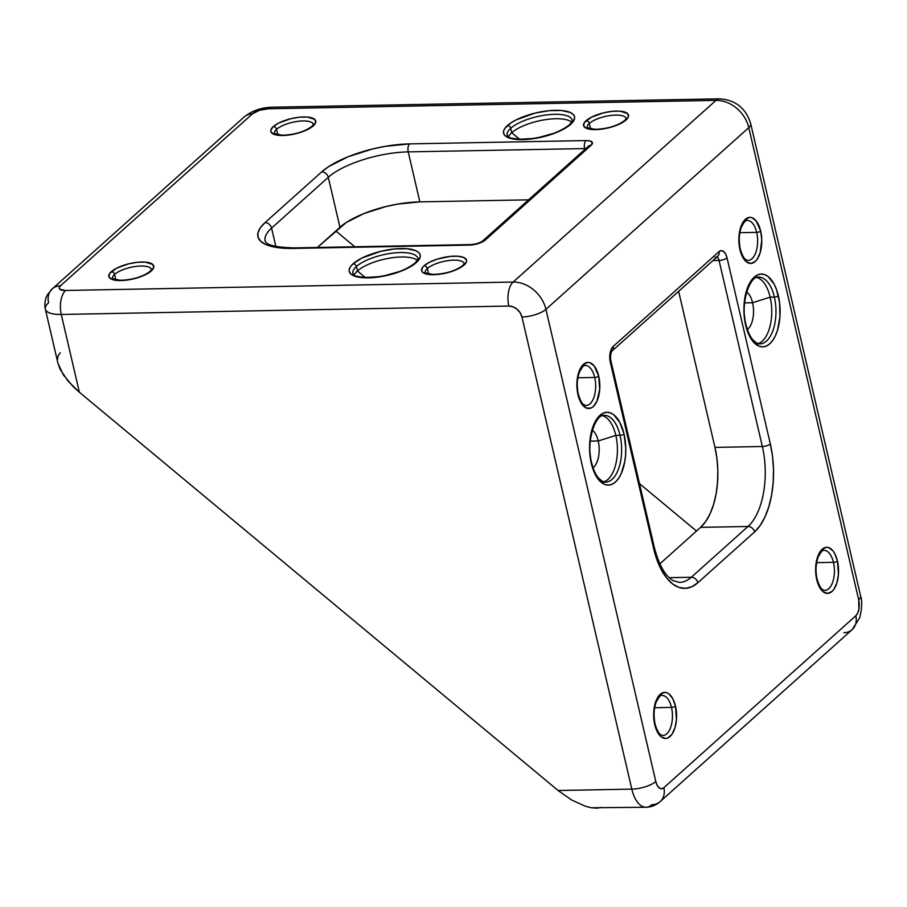 <?xml version="1.0" encoding="UTF-8"?>
<svg xmlns="http://www.w3.org/2000/svg" width="907" height="907" viewBox="0 0 907 907"><rect width="100%" height="100%" fill="white"/><g stroke="black" fill="none" stroke-linecap="round" stroke-linejoin="round"><path stroke-width="1.36" d="M823.273 550.447A20.022 9.954 -91.1 0 1 833.465 562.329L816.64 562.646L833.465 562.329A20.022 9.954 -91.1 0 1 824.837 590.412L822.887 589.777C822.864 589.561 820.143 589.414 817.06 578.983C815.404 571.093 815.767 563.791 818.137 557.068C821.288 551.32 823.273 549.086 824.089 550.368A20.022 9.954 -91.1 0 1 833.465 562.329A3.038 1.032 -13.1 0 0 837.456 561.059A23.06 11.462 88.9 0 0 822.184 549.234A23.06 11.462 88.9 0 0 816.731 579.618L821.209 589.777L823.239 591.829L827.672 593.393L832.014 591.443L833.941 589.233L836.934 582.736L838.442 574.346L837.456 561.059L834.791 553.689L832.977 550.889L828.771 547.635L826.526 547.284L822.184 549.234L820.257 551.445L817.252 557.941L815.642 570.832L816.731 579.618A3.038 1.032 -13.1 0 0 817.06 578.972A3.038 1.032 166.9 0 1 816.731 579.618A23.06 11.462 88.9 0 0 832.014 591.443A23.06 11.462 88.9 0 0 837.456 561.059A3.038 1.032 166.9 0 1 833.465 562.329A20.022 9.954 -91.1 0 1 825.653 590.332M661.294 695.522A20.022 9.954 -91.1 0 1 671.486 707.403L654.661 707.721L671.486 707.403A20.022 9.954 -91.1 0 1 662.87 735.486L660.92 734.851C660.897 734.636 658.176 734.489 655.092 724.058C653.437 716.167 653.8 708.866 656.169 702.143C659.321 696.406 661.305 694.161 662.121 695.442A20.022 9.954 -91.1 0 1 671.486 707.403A3.038 1.032 -13.1 0 0 675.488 706.134A23.06 11.462 88.9 0 0 660.217 694.308A23.06 11.462 88.9 0 0 654.763 724.693L659.242 734.863L661.271 736.903L665.704 738.468L667.926 737.924L671.962 734.307L674.967 727.811L676.475 719.421L675.488 706.134L672.824 698.764L668.981 693.923L666.804 692.71L664.548 692.358L660.217 694.308L658.289 696.519L655.285 703.016L653.777 711.405L654.763 724.693A3.038 1.032 -13.1 0 0 655.081 724.047A3.038 1.032 166.9 0 1 654.763 724.693A23.06 11.462 88.9 0 0 670.035 736.518A23.06 11.462 88.9 0 0 675.488 706.134A3.038 1.032 166.9 0 1 671.486 707.403A20.022 9.954 -91.1 0 1 663.686 735.407M754.533 277.213L758.751 277.134A33.378 16.587 -91.1 0 1 774.374 297.077A3.038 1.032 -13.1 0 0 778.365 295.807A36.416 18.095 88.9 0 0 754.25 277.134A36.416 18.095 88.9 0 0 745.645 325.114L749.862 336.758L755.928 344.388L759.363 346.315L762.912 346.859L766.426 346.009L769.76 343.787L772.809 340.295L775.44 335.647L777.548 330.035L779.918 316.792L779.567 302.587L776.539 289.582L774.159 284.163L768.093 276.533L764.646 274.606L761.109 274.061L757.594 274.912L754.25 277.134L748.581 285.274L744.953 297.258L744.091 304.128L743.921 311.248L745.645 325.114A3.038 1.032 -13.1 0 0 745.962 324.468A3.038 1.032 166.9 0 1 745.645 325.114A36.416 18.095 88.9 0 0 769.76 343.787A36.416 18.095 88.9 0 0 778.365 295.807A3.038 1.032 166.9 0 1 774.374 297.077A33.378 16.587 -91.1 0 1 761.37 343.742M600.196 415.451L604.413 415.372A33.378 16.587 -91.1 0 1 620.037 435.315A3.038 1.032 -13.1 0 0 624.039 434.045A36.416 18.095 88.9 0 0 599.912 415.372A36.416 18.095 88.9 0 0 591.307 463.352L595.525 474.996L601.59 482.626L605.037 484.553L608.574 485.098L612.089 484.247L615.434 482.025L618.472 478.533L621.102 473.885L624.73 461.901L625.581 455.031L625.751 447.911L624.039 434.045L619.821 422.401L613.756 414.771L610.309 412.844L606.772 412.3L603.257 413.15L599.912 415.372L594.244 423.512L590.616 435.496L589.765 442.367L589.584 449.487L591.307 463.352A3.038 1.032 -13.1 0 0 591.636 462.706A3.038 1.032 166.9 0 1 591.307 463.352A36.416 18.095 88.9 0 0 615.434 482.025A36.416 18.095 88.9 0 0 624.039 434.045A3.038 1.032 166.9 0 1 620.037 435.315A33.378 16.587 -91.1 0 1 607.032 481.98M746.484 220.492A20.022 9.954 -91.1 0 1 756.676 232.373L739.851 232.691L756.676 232.373A20.022 9.954 -91.1 0 1 748.06 260.456L746.11 259.821C746.087 259.606 743.355 259.459 740.271 249.028C738.627 241.137 738.99 233.836 741.359 227.124C744.511 221.376 746.484 219.131 747.3 220.412A20.022 9.954 -91.1 0 1 756.676 232.373A3.038 1.032 -13.1 0 0 760.678 231.104A23.06 11.462 88.9 0 0 745.407 219.279A23.06 11.462 88.9 0 0 739.953 249.663L744.432 259.833L746.461 261.874L750.883 263.438L755.225 261.488L757.152 259.277L760.157 252.781L761.767 239.89L760.678 231.104L756.2 220.945L751.982 217.68L749.738 217.329L745.407 219.279L743.479 221.489L740.475 227.986L738.967 236.376L739.953 249.663A3.038 1.032 -13.1 0 0 740.271 249.017A3.038 1.032 166.9 0 1 739.953 249.663A23.06 11.462 88.9 0 0 755.225 261.488A23.06 11.462 88.9 0 0 760.678 231.104A3.038 1.032 166.9 0 1 756.676 232.373A20.022 9.954 -91.1 0 1 748.876 260.377M584.516 365.566A20.022 9.954 -91.1 0 1 594.709 377.448L577.884 377.765L594.709 377.448A20.022 9.954 -91.1 0 1 586.092 405.531L584.131 404.896C584.108 404.681 581.387 404.545 578.303 394.103C576.659 386.212 577.022 378.911 579.392 372.199C582.532 366.451 584.516 364.217 585.332 365.487A20.022 9.954 -91.1 0 1 594.709 377.448A3.038 1.032 -13.1 0 0 598.711 376.178A23.06 11.462 88.9 0 0 583.428 364.353A23.06 11.462 88.9 0 0 577.986 394.738L582.453 404.907L586.67 408.173L591.137 407.98L593.257 406.574L596.851 401.416L599.686 389.477L598.711 376.178L594.232 366.02L590.015 362.755L587.77 362.403L583.428 364.353L579.845 369.512L576.999 381.45L577.986 394.738A3.038 1.032 -13.1 0 0 578.303 394.092A3.038 1.032 166.9 0 1 577.986 394.738A23.06 11.462 88.9 0 0 593.257 406.574A23.06 11.462 88.9 0 0 598.711 376.178A3.038 1.032 166.9 0 1 594.709 377.448A20.022 9.954 -91.1 0 1 586.908 405.452M353.526 275.036A33.378 11.406 166.9 0 1 356.383 266.522A3.038 2.415 -131.9 0 0 353.106 263.79A36.416 12.449 -13.1 0 0 368.344 277.848A36.416 12.449 -13.1 0 0 416.29 262.611A3.038 2.415 -131.9 0 0 414.896 263.132A3.038 2.415 48.1 0 1 416.29 262.611L420.145 257.044L420.054 254.561L418.615 252.418L415.86 250.683L406.914 248.711L394.579 248.937L380.747 251.341L361.78 258.144L353.106 263.79L350.521 266.635L349.252 269.356L349.342 271.828L350.794 273.982L353.549 275.717L362.494 277.689L381.677 276.51L401.88 270.842L412.492 265.479L416.29 262.611A36.416 12.449 -13.1 0 0 401.064 248.541A36.416 12.449 -13.1 0 0 353.106 263.79A3.038 2.415 48.1 0 1 356.383 266.522A33.378 11.406 166.9 0 1 391.801 253.212A33.378 11.406 166.9 0 1 417.855 258.416C418.705 258.223 417.73 259.799 414.918 263.121C405.146 270.728 391.008 275.501 372.471 277.44C347.494 277.406 354.558 272.814 352.834 273.54A33.378 11.406 166.9 0 1 356.383 266.522L357.426 270.966A33.378 11.406 166.9 0 1 388.888 258.268A33.378 11.406 166.9 0 1 417.299 260.388A33.378 11.406 -13.1 0 0 388.888 258.268A33.378 11.406 -13.1 0 0 357.426 270.966L356.383 266.522A33.378 11.406 166.9 0 1 389.522 253.541A33.378 11.406 166.9 0 1 417.163 256.919M427.333 268.54A3.038 2.415 -131.9 0 0 424.057 265.808A23.06 7.88 -13.1 0 0 433.705 274.708A23.06 7.88 -13.1 0 0 464.078 265.059A3.038 2.415 -131.9 0 0 462.683 265.592A3.038 2.415 48.1 0 1 464.078 265.059L466.515 261.533L466.459 259.958L463.794 257.509L458.137 256.25L450.325 256.398L437.242 259.13L429.544 262.225L424.057 265.808L422.424 267.61L421.676 270.898L422.594 272.259L426.834 274.152L437.809 274.458L446.573 272.939L454.951 270.275L464.078 265.059A23.06 7.88 -13.1 0 0 454.43 256.148A23.06 7.88 -13.1 0 0 424.057 265.808A3.038 2.415 48.1 0 1 427.333 268.54A20.022 6.848 166.9 0 1 448.523 260.558A20.022 6.848 166.9 0 1 464.214 263.62L462.695 265.57C455.461 270.932 445.586 273.903 433.07 274.458L425.213 272.746A20.022 6.848 166.9 0 1 427.333 268.54L428.626 274.061L427.333 268.54A20.022 6.848 166.9 0 1 447.219 260.751A20.022 6.848 166.9 0 1 463.806 262.769M507.863 136.798A33.378 11.406 166.9 0 1 510.72 128.284A3.038 2.415 -131.9 0 0 507.444 125.551A36.416 12.449 -13.1 0 0 522.681 139.61A36.416 12.449 -13.1 0 0 570.628 124.372A3.038 2.415 -131.9 0 0 569.233 124.894A3.038 2.415 48.1 0 1 570.628 124.372L574.482 118.806L574.392 116.323L572.941 114.18L570.197 112.445L561.252 110.473L548.916 110.699L535.085 113.103L516.106 119.905L511.242 122.683L504.859 128.397L503.589 131.118L503.68 133.59L505.131 135.744L507.886 137.479L516.831 139.451L536.014 138.272L556.218 132.603L566.83 127.241L570.628 124.372A36.416 12.449 -13.1 0 0 555.401 110.303A36.416 12.449 -13.1 0 0 507.444 125.551A3.038 2.415 48.1 0 1 510.72 128.284A33.378 11.406 166.9 0 1 546.139 114.974A33.378 11.406 166.9 0 1 572.192 120.178C573.043 119.985 572.056 121.561 569.256 124.883C559.483 132.49 545.334 137.263 526.808 139.202C501.832 139.168 508.895 134.576 507.172 135.302A33.378 11.406 166.9 0 1 510.72 128.284L511.752 132.728A33.378 11.406 166.9 0 1 543.225 120.03A33.378 11.406 166.9 0 1 571.637 122.15A33.378 11.406 -13.1 0 0 543.225 120.03A33.378 11.406 -13.1 0 0 511.752 132.728L510.72 128.284A33.378 11.406 166.9 0 1 543.86 115.302A33.378 11.406 166.9 0 1 571.501 118.681M589.312 123.454A3.038 2.415 -131.9 0 0 586.035 120.733A23.06 7.88 -13.1 0 0 595.672 129.633A23.06 7.88 -13.1 0 0 626.045 119.985A3.038 2.415 -131.9 0 0 624.651 120.506A3.038 2.415 48.1 0 1 626.045 119.985L628.494 116.459L627.508 113.522L620.105 111.176L612.293 111.323L603.54 112.842L591.523 117.15L584.391 122.536L583.643 125.824L586.307 128.284L588.813 129.077L599.776 129.384L608.54 127.864L616.919 125.2L626.045 119.985A23.06 7.88 -13.1 0 0 616.397 111.073A23.06 7.88 -13.1 0 0 586.035 120.733A3.038 2.415 48.1 0 1 589.312 123.454A20.022 6.848 166.9 0 1 610.49 115.484A20.022 6.848 166.9 0 1 626.181 118.545L624.674 120.495C617.429 125.858 607.554 128.817 595.049 129.384L587.158 127.604A20.022 6.848 166.9 0 1 589.312 123.454L590.593 128.987L589.312 123.454A20.022 6.848 166.9 0 1 609.187 115.677A20.022 6.848 166.9 0 1 625.773 117.695M274.402 133.499A20.022 6.848 166.9 0 1 276.544 129.327L277.837 134.86L276.544 129.327A3.038 2.415 -131.9 0 0 273.268 126.606A23.06 7.88 -13.1 0 0 282.916 135.506A23.06 7.88 -13.1 0 0 313.289 125.846A3.038 2.415 -131.9 0 0 311.895 126.379A3.038 2.415 48.1 0 1 313.289 125.846L315.727 122.332L314.752 119.395L307.337 117.048L299.537 117.196L290.773 118.715L278.755 123.023L273.268 126.606L270.83 130.12L270.887 131.696L273.54 134.157L276.045 134.95L287.02 135.256L295.773 133.737L304.151 131.073L313.289 125.846A23.06 7.88 -13.1 0 0 303.641 116.946A23.06 7.88 -13.1 0 0 273.268 126.606A3.038 2.415 48.1 0 1 276.544 129.327A20.022 6.848 166.9 0 1 297.734 121.357A20.022 6.848 166.9 0 1 313.414 124.418M114.577 274.402A3.038 2.415 -131.9 0 0 111.3 271.681A23.06 7.88 -13.1 0 0 120.948 280.58A23.06 7.88 -13.1 0 0 151.31 270.932A3.038 2.415 -131.9 0 0 149.916 271.454A3.038 2.415 48.1 0 1 151.31 270.932L153.759 267.406L152.784 264.47L145.369 262.123L137.569 262.27L128.805 263.79L116.788 268.098L109.656 273.483L108.908 276.771L111.572 279.231L114.078 280.025L125.041 280.331L133.805 278.812L142.184 276.147L151.31 270.932A23.06 7.88 -13.1 0 0 141.662 262.021A23.06 7.88 -13.1 0 0 111.3 271.681A3.038 2.415 48.1 0 1 114.577 274.402A20.022 6.848 166.9 0 1 135.755 266.431A20.022 6.848 166.9 0 1 151.446 269.492L149.938 271.442C142.694 276.805 132.819 279.764 120.314 280.331L112.423 278.551A20.022 6.848 166.9 0 1 114.577 274.402L115.858 279.934L114.577 274.402A20.022 6.848 166.9 0 1 134.463 266.624A20.022 6.848 166.9 0 1 151.05 268.642M752.583 302.745A20.022 9.954 88.9 0 0 746.699 291.975A20.022 9.954 -91.1 0 1 752.583 302.745L744.613 302.893L752.583 302.745A20.022 9.954 -91.1 0 1 747.402 329.513A20.022 9.954 88.9 0 0 752.583 302.745L770.156 297.156L752.583 302.745M756.812 277.485A33.378 16.587 -91.1 0 1 770.156 297.156A33.378 16.587 88.9 0 0 756.812 277.485M598.246 440.983A20.022 9.954 88.9 0 0 592.362 430.213A20.022 9.954 -91.1 0 1 598.246 440.983L590.287 441.131L598.246 440.983A20.022 9.954 -91.1 0 1 593.065 467.751A20.022 9.954 88.9 0 0 598.246 440.983L615.83 435.394L598.246 440.983M602.475 415.723A33.378 16.587 -91.1 0 1 615.83 435.394A33.378 16.587 88.9 0 0 602.475 415.723M365.351 277.565L357.426 270.966A33.378 11.406 -13.1 0 0 354.206 275.07A33.378 11.406 166.9 0 1 357.426 270.966L365.351 277.565M519.688 139.327L511.752 132.728A33.378 11.406 -13.1 0 0 508.544 136.832A33.378 11.406 166.9 0 1 511.752 132.728L519.688 139.327M313.425 124.463L311.906 126.368C304.661 131.73 294.786 134.69 282.281 135.256L274.413 133.544M603.053 415.519A33.378 16.587 -91.1 0 1 620.037 435.315L615.83 435.394L620.037 435.315A33.378 16.587 -91.1 0 1 605.672 482.116L602.248 481.22L598.563 478.102C595.57 474.576 593.257 469.441 591.636 462.717C585.639 441.221 595.842 413.365 604.413 415.372M757.39 277.281A33.378 16.587 -91.1 0 1 774.374 297.077L770.156 297.156L774.374 297.077A33.378 16.587 -91.1 0 1 759.998 343.878L756.585 342.982L752.901 339.864C749.908 336.338 747.595 331.202 745.973 324.479C739.976 302.983 750.168 275.127 758.751 277.134M335.805 230.979L354.796 246.772L335.805 230.979M639.48 483.612L696.497 531.048L639.48 483.612M60.213 352.732L58.184 355.646L57.492 359.489M57.946 363.253L63.445 375.01L73.229 386.677L79.362 392.232L558.1 790.507L571.682 800.019L585.276 806.221L591.421 807.763L596.806 808.171L601.239 807.434M294.163 247.906A6.066 3.016 -91.1 0 0 292.938 248.427A6.066 3.016 88.9 0 1 294.117 247.906C260.332 246.897 266.499 239.958 265.127 240.865A60.69 20.748 166.9 0 1 271.578 228.099L328.289 177.296L339.932 227.294L317.393 247.475L346.259 222.51L363.945 213.553L385.997 206.547L397.629 204.12L419.85 201.876L528.588 199.835L419.85 201.876A60.69 20.748 -13.1 0 0 339.932 227.294L328.289 177.296L271.578 228.099L275.853 246.466L271.578 228.099A6.066 4.841 -131.9 0 0 265.014 222.646L260.275 227.861L257.951 232.838L258.121 237.385L260.774 241.319L265.819 244.493L273.064 246.795L282.224 248.121L469.338 245.105L476.107 244.176L485.313 240.026L591.115 145.267L592.373 142.58L589.652 140.868L586.035 140.574L409.647 143.884L385.203 146.344L372.414 149.02L348.163 156.73L328.697 166.582L321.736 171.842L265.014 222.646A66.755 22.822 -13.1 0 0 292.938 248.427L469.338 245.105A12.142 4.15 -13.1 0 0 485.313 240.026A6.066 4.841 -131.9 0 0 482.524 241.092M244.096 117.037A18.208 14.523 48.1 0 1 252.463 113.84A12.142 4.15 166.9 0 1 268.449 108.761L715.997 100.36A30.339 24.206 48.1 0 1 748.785 127.638A30.339 24.206 -131.9 0 0 715.997 100.36L513.124 282.066L65.576 290.467L59.726 289.186L59.216 287.644L60.497 285.784L252.463 113.84L259.402 110.325L268.449 108.761L715.997 100.36L513.124 282.066A30.339 24.206 48.1 0 1 545.923 309.344L748.785 127.638L858.668 599.788A12.142 6.032 -91.1 0 1 855.8 615.785L663.833 787.729L661.543 788.75L659.219 787.922L657.201 785.383L655.795 781.505L545.923 309.344L748.785 127.638L858.668 599.788L858.895 609.073L857.682 613.075L855.8 615.785A18.208 14.523 48.1 0 1 852.24 629.56A18.208 14.523 48.1 0 1 843.873 632.746M679.037 582.407A60.69 30.158 -91.1 0 0 691.293 577.271A6.066 4.841 48.1 0 1 697.846 582.736A6.066 4.841 -131.9 0 0 691.293 577.271L669.23 577.691L691.293 577.271L748.003 526.479A6.066 4.841 48.1 0 1 754.567 531.933A6.066 4.841 -131.9 0 0 748.003 526.479A60.69 30.158 -91.1 0 0 762.345 446.505A60.69 30.158 -91.1 0 1 748.003 526.479L700.612 527.364L659.854 563.871L700.612 527.364A60.69 30.158 88.9 0 0 714.954 447.389L716.961 458.704L717.834 470.506L717.539 482.377L716.111 493.827L713.582 504.439L710.068 513.793L705.691 521.536L700.612 527.364L748.003 526.479L691.293 577.271A60.69 30.158 -91.1 0 1 679.502 582.407L673.311 580.729C665.273 576.206 658.924 565.027 654.276 547.216A6.066 2.075 166.9 0 1 653.63 548.497A6.066 2.075 -13.1 0 0 654.276 547.216L610.978 361.133A6.066 2.075 166.9 0 1 610.332 362.415L653.63 548.497A66.755 33.174 88.9 0 0 697.846 582.736L754.567 531.933A66.755 33.174 88.9 0 0 770.338 443.965A6.066 2.075 166.9 0 1 762.345 446.505L714.954 447.389L678.64 291.328L714.954 447.389L762.345 446.505L719.047 260.422L762.345 446.505A6.066 2.075 -13.1 0 0 770.338 443.965L727.04 257.883A6.066 2.075 166.9 0 1 719.047 260.422A6.066 3.016 -91.1 0 0 716.984 256.987A6.066 3.016 -91.1 0 1 719.047 260.422L713.027 260.536L719.047 260.422A6.066 2.075 -13.1 0 0 727.04 257.883L725.634 254.005L723.605 251.454L721.28 250.627L719.002 251.658L613.2 346.417L611.307 349.138L610.094 353.129L610.332 362.415L653.63 548.497L656.985 559.902L661.362 569.834L666.588 577.918L672.472 583.836L678.787 587.362L685.284 588.36L691.724 586.795L697.846 582.736L754.567 531.933L760.145 525.516L764.964 517.001L768.83 506.707L771.608 495.041L773.183 482.433L773.501 469.395L772.537 456.402L770.338 443.965L727.04 257.883A12.142 6.032 88.9 0 0 719.002 251.658L613.2 346.417A12.142 6.032 88.9 0 0 610.332 362.415A6.066 2.075 -13.1 0 0 610.967 361.111M45.373 309.242A30.339 10.374 -13.1 0 0 61.268 314.457A30.339 10.374 166.9 0 1 45.35 309.128L57.957 363.322L60.179 369.364L67.855 380.861L79.362 392.232L61.268 314.457L508.827 306.056A12.142 9.682 48.1 0 1 521.944 316.974L631.816 789.124L558.1 790.507L79.362 392.232L61.268 314.457L508.827 306.056L513.056 306.827L517.024 309.174L520.153 312.734L521.944 316.974A18.208 6.224 -13.1 0 0 545.923 309.344A30.339 24.206 -131.9 0 0 513.124 282.066L65.576 290.467A12.142 4.15 166.9 0 1 60.497 285.784L252.463 113.84A18.208 14.523 -131.9 0 0 244.187 116.946C252.01 110.767 261.273 107.525 271.987 107.219A18.208 9.047 88.9 0 0 268.449 108.761A18.208 9.047 -91.1 0 1 272.123 107.219M758.059 343.606A33.378 16.587 88.9 0 0 770.156 297.156A33.378 16.587 -91.1 0 1 758.059 343.606M603.722 481.844A33.378 16.587 88.9 0 0 615.83 435.394A33.378 16.587 -91.1 0 1 603.722 481.844M584.811 149.474L584.607 148.578L408.218 151.888L419.85 201.876L408.218 151.888L584.607 148.578A6.066 2.075 166.9 0 1 585.763 148.623A6.066 2.075 166.9 0 0 584.607 148.578A6.066 3.016 -91.1 0 1 586.035 140.574A6.066 3.016 88.9 0 0 584.607 148.578L584.811 149.474M588.326 146.333A6.066 4.841 48.1 0 1 591.115 145.267A6.066 4.841 -131.9 0 0 588.36 146.299L482.558 241.058A6.066 4.841 48.1 0 1 485.313 240.026L591.115 145.267A12.142 4.15 -13.1 0 0 586.035 140.574L409.647 143.884A66.755 22.822 -13.1 0 0 321.736 171.842A6.066 4.841 48.1 0 1 328.289 177.296A60.69 20.748 166.9 0 1 408.218 151.888A6.066 3.016 -91.1 0 1 409.647 143.884A6.066 3.016 88.9 0 0 408.218 151.888A60.69 20.748 166.9 0 0 328.289 177.296A6.066 4.841 -131.9 0 0 321.736 171.842L265.014 222.646A6.066 4.841 48.1 0 1 271.578 228.099A60.69 20.748 166.9 0 0 265.173 241.081M244.187 116.946L52.232 288.891L47.436 294.809C46.937 295.263 43.683 301.804 45.35 309.128A30.339 10.374 166.9 0 1 48.581 302.745A18.208 14.523 48.1 0 1 52.232 288.891A18.208 14.523 48.1 0 1 60.497 285.784A18.208 14.523 -131.9 0 0 52.13 288.97M591.421 807.763L646.022 807.253A30.339 15.079 -91.1 0 1 631.816 789.124L558.1 790.507L571.682 800.019L585.276 806.221L591.421 807.763M651.918 804.69A30.339 15.079 -91.1 0 1 646.022 807.253C651.441 807.06 656.169 805.167 660.183 801.584A18.208 14.523 48.1 0 1 651.918 804.69M719.67 98.818A18.208 9.047 88.9 0 0 715.997 100.36A18.208 9.047 -91.1 0 1 719.534 98.818L271.987 107.219M61.268 314.457A18.208 9.047 -91.1 0 1 65.576 290.467A18.208 9.047 88.9 0 0 61.268 314.457M719.534 98.818C735.554 99.895 745.951 108.216 750.724 123.806A18.208 6.224 166.9 0 1 748.785 127.638A18.208 6.224 -13.1 0 0 750.713 123.737M508.827 306.056A18.208 9.047 -91.1 0 1 513.124 282.066A18.208 9.047 88.9 0 0 508.827 306.056M860.584 595.899A18.208 6.224 166.9 0 1 858.668 599.788A18.208 6.224 -13.1 0 0 860.596 595.956L750.724 123.806M860.596 595.956C862.342 600.888 862.013 608.234 859.632 617.973L852.149 629.639A18.208 14.523 -131.9 0 0 855.8 615.785L663.833 787.729A12.142 6.032 -91.1 0 1 655.795 781.505L545.923 309.344A18.208 6.224 166.9 0 1 521.944 316.974L631.816 789.124A18.208 6.224 -13.1 0 0 655.795 781.505A18.208 6.224 166.9 0 1 631.816 789.124A30.339 15.079 88.9 0 0 645.784 807.253M660.273 801.493A18.208 14.523 -131.9 0 0 663.833 787.729A18.208 14.523 48.1 0 1 660.183 801.584L852.149 629.639M276.544 129.327A20.022 6.848 166.9 0 1 296.43 121.538A20.022 6.848 166.9 0 1 313.017 123.567M470.563 244.595A6.066 3.016 88.9 0 0 469.338 245.105A6.066 3.016 -91.1 0 1 470.506 244.595C475.79 244.176 479.803 242.997 482.558 241.058M610.978 361.133C610.162 357.177 610.502 353.809 611.998 351.02A6.066 4.841 -131.9 0 0 613.2 346.417A6.066 4.841 48.1 0 1 611.998 351.02L717.777 256.273A6.066 4.841 -131.9 0 0 719.002 251.658A6.066 4.841 48.1 0 1 717.811 256.25A6.066 4.841 48.1 0 1 715.022 257.305M755.792 343.957L759.998 343.878M601.454 482.195L605.672 482.116M294.117 247.906L470.506 244.595"/></g></svg>
